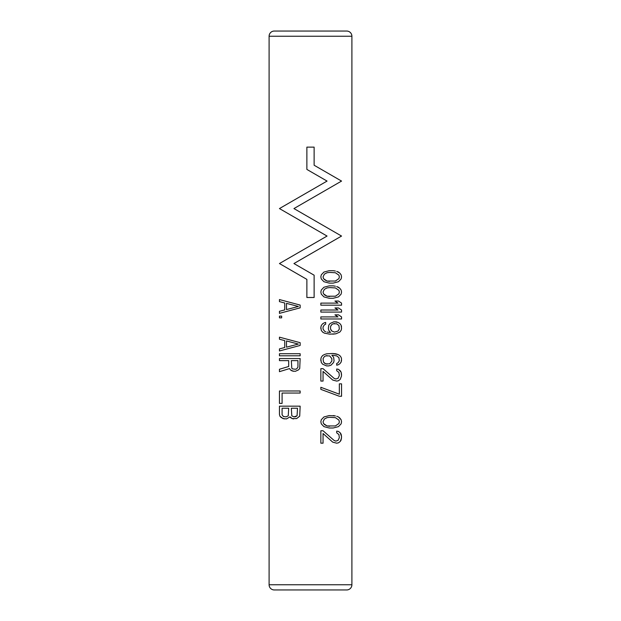 <?xml version="1.0" encoding="UTF-8"?>
<svg xmlns="http://www.w3.org/2000/svg" width="621" height="621" viewBox="0 0 621 621"><rect width="100%" height="100%" fill="white"/><g stroke="black" fill="none" stroke-linecap="round" stroke-linejoin="round"><path stroke-width="0.93" d="M333.182 428.001L338.468 426.627L341.108 423.864L341.55 421.791L341.108 423.864L338.468 426.627L333.182 428.001L329.215 428.001L323.929 426.627L321.29 423.864L320.847 421.791L321.29 419.726L323.929 416.963L329.215 415.581L335.387 415.93L333.182 415.581M351.897 584.772L351.897 36.228A5.178 5.178 0 0 0 346.728 31.05L274.272 31.05A5.178 5.178 0 0 0 269.103 36.228L269.103 584.772A5.178 5.178 0 0 0 274.272 589.95L346.728 589.95A5.178 5.178 0 0 0 351.897 584.772L269.103 584.772M335.387 271.028L333.182 270.686L335.387 271.028M338.468 272.06L336.706 271.377L339.788 273.1L338.468 272.06M341.108 274.824L339.788 273.1L341.108 274.824L341.55 276.896L341.108 274.824M341.55 276.896L341.108 278.961L338.468 281.724L333.182 283.106L338.468 281.724L341.108 278.961L341.55 276.896M335.387 286.211L333.182 285.862L335.387 286.211M338.468 287.244L336.706 286.553L339.788 288.276L338.468 287.244M341.108 290.007L339.788 288.276L341.108 290.007L341.55 292.072L341.108 290.007M341.55 292.072L341.108 294.144L338.468 296.9L333.182 298.282L338.468 296.9L341.108 294.144L341.55 292.072M341.55 303.11L338.468 301.045L341.55 303.11L341.55 305.183L320.847 305.183L320.847 303.11L338.026 303.11L334.944 301.045L338.468 301.045M341.55 310.011L338.468 307.946L341.55 310.011L341.55 312.084L320.847 312.084L320.847 310.011L338.026 310.011L334.944 307.946L338.468 307.946M341.55 316.912L338.468 314.847L341.55 316.912L341.55 318.984L320.847 318.984L320.847 316.912L338.026 316.912L334.944 314.847L338.468 314.847M325.691 324.162L324.372 324.845L325.691 324.162L325.691 322.431L324.372 322.78L322.61 323.813L321.29 325.536L320.847 327.267L321.29 330.372L322.61 332.095L324.372 333.128L329.658 334.16L335.821 333.819L332.74 334.16M325.691 331.746L324.372 331.055L325.691 331.746M329.658 332.437L327.019 332.095L330.543 332.437L328.781 330.372L328.338 328.641L328.781 325.194L330.1 323.471L334.059 321.74L338.026 322.431L335.821 321.74M339.788 323.471L338.026 322.431L339.788 323.471L341.108 325.194L339.788 323.471M341.55 326.918L341.108 325.194L341.55 328.641L341.108 330.372L339.788 332.095L335.821 333.819L339.788 332.095L341.108 330.372L341.55 328.641M331.862 355.212L333.624 357.277L331.862 355.212L332.74 355.212L336.706 355.895L338.911 357.626L339.345 360.731L338.026 362.796L336.706 363.487L336.706 365.21L338.026 364.869L336.706 365.21M333.624 362.454L330.977 365.21L328.781 365.901L330.977 365.21L333.624 362.454L334.059 360.731L333.624 357.277M320.847 360.731L320.847 359L321.29 362.454L322.61 364.178L326.576 365.901L328.781 365.901M335.821 353.83L332.74 353.481L338.026 354.521L335.821 353.83M339.788 355.554L338.026 354.521L339.788 355.554L341.108 357.277L339.788 355.554M341.55 359L341.108 357.277L341.55 359L341.108 362.105L339.788 363.836L338.026 364.869L339.788 363.836L341.108 362.105L341.55 360.382M340.23 370.737L338.468 369.355L336.706 369.006L338.468 369.355L341.108 372.111L340.23 370.737M341.55 374.525L341.108 372.111L341.55 375.907L340.23 379.361L338.468 380.735L336.706 381.084L338.468 380.735L340.23 379.361L341.55 375.907M334.059 378.321L323.052 368.664L334.059 378.321L335.821 379.012L334.059 378.321M339.345 394.195L320.847 387.294L320.847 389.367L339.345 396.26L341.55 396.26L341.55 383.84L339.345 383.84L339.345 394.195L320.847 387.294L320.847 389.367M336.706 416.272L338.468 416.963L336.706 416.272M339.788 417.995L338.468 416.963L341.108 419.726L339.788 417.995M341.55 421.791L341.108 419.726L341.55 421.791M334.059 440.421L323.052 430.764L334.059 440.421L335.821 441.112L334.059 440.421M338.468 431.455L336.706 431.106L338.468 431.455L340.23 432.837L338.468 431.455M341.108 434.211L340.23 432.837L341.55 436.625L341.108 434.211M341.55 438.007L340.23 441.461L338.468 442.835L336.706 443.184L338.468 442.835L340.23 441.461L341.108 440.079L341.55 436.625M279.45 313.357L279.45 311.292L284.736 309.91L279.45 311.292L279.45 313.357L300.153 307.837L300.153 305.082L279.45 299.563L279.45 301.627L284.736 303.009L279.45 301.627L279.45 299.563M279.45 316.12L279.45 317.843L281.655 317.843L281.655 316.12L279.45 316.12L279.45 317.843M279.45 350.966L279.45 348.893L284.736 347.512L279.45 348.893L279.45 350.966L300.153 345.447L300.153 342.683L279.45 337.164L279.45 339.237L284.736 340.618L279.45 339.237L279.45 337.164M279.45 353.722L279.45 355.794L300.153 355.794L300.153 353.722L279.45 353.722L279.45 355.794M279.45 360.622L279.45 358.558L279.45 360.622L288.695 360.622L288.695 366.491L279.45 369.247L279.45 371.668L289.58 368.564L290.457 369.937L289.58 368.564M293.547 371.319L290.457 369.937L292.219 370.978L295.309 371.319L298.39 369.937L299.71 368.564L300.153 358.558L279.45 358.558M279.45 390.982L279.45 403.402L282.089 403.402L282.089 393.054L300.153 393.054L300.153 390.982L279.45 390.982L279.45 403.402M284.294 418.927L281.212 417.553L279.892 416.171L279.45 414.448L279.892 416.171L282.974 418.585L286.498 418.927L290.023 416.862L292.219 418.585L290.457 417.553M279.45 406.165L279.45 414.448L279.45 406.165L300.153 406.165L299.71 416.171L296.628 418.585L292.219 418.585L293.547 418.927M314.125 165.24L341.55 181.076L314.125 165.24L314.125 147.13L306.875 147.13L306.875 169.424L327.057 181.076L279.45 208.571L327.057 181.076M341.55 181.076L293.943 208.571L341.55 236.058L293.943 208.571L341.55 181.076M293.943 263.545L341.55 236.058L293.943 263.545L314.125 275.196L314.125 297.49L306.875 297.49L306.875 279.38L279.45 263.545L327.057 236.058L279.45 263.545M327.057 236.058L279.45 208.571L327.057 236.058M346.728 589.95L274.272 589.95M324.993 589.95L296.007 589.95M333.182 283.106L329.215 283.106L323.929 281.724L321.29 278.961L320.847 276.896L321.29 274.824L323.929 272.06L329.215 270.686L333.182 270.686M324.372 279.652L327.019 281.034L323.494 278.619L323.052 276.896L324.372 274.133L327.019 272.751L329.658 272.409L335.387 272.751L338.911 275.165L339.345 276.896L338.911 278.619L335.387 281.034L327.019 281.034L329.658 281.375M329.658 272.409L327.019 272.751L324.372 274.133M333.182 298.282L329.215 298.282L323.929 296.9L321.29 294.144L320.847 292.072L321.29 290.007L323.929 287.244L329.215 285.862L333.182 285.862M324.372 294.835L327.019 296.217L323.494 293.795L323.052 292.072L324.372 289.316L327.019 287.934L329.658 287.585L335.387 287.934L338.911 290.349L339.345 292.072L338.911 293.795L335.387 296.217L327.019 296.217L329.658 296.559M329.658 287.585L327.019 287.934L324.372 289.316M324.372 331.055L323.052 328.99L323.052 326.918L324.372 324.845M320.847 328.641L320.847 327.267M330.977 325.536L331.862 324.504L330.543 326.576L330.543 328.99L331.862 331.055L334.502 332.095L338.026 331.055L339.345 328.99L338.911 325.536L336.706 323.813L333.182 323.813L334.502 323.471M331.862 324.504L333.182 323.813L331.862 324.504M334.502 332.095L331.862 331.055L330.977 330.023M320.847 359L321.29 357.277L322.61 355.554L324.372 354.521L326.576 353.83L332.74 353.481M324.372 356.586L325.691 355.895L324.372 356.586L323.052 358.659L323.494 362.105L325.691 363.836L329.658 363.836L331.862 361.073L331.862 358.659L329.658 355.895L325.691 355.895L327.019 355.554M327.019 364.178L324.372 363.145M323.052 368.664L320.847 368.664L320.847 381.084L323.052 381.084L323.052 371.42L332.74 380.052L336.706 381.084M335.821 379.012L338.026 378.321L339.345 375.565L338.911 372.46L336.706 370.737L336.706 369.006M324.372 424.554L327.019 425.936L323.494 423.522L323.052 421.791L324.372 419.035L327.019 417.654L329.658 417.312L335.387 417.654L338.911 420.068L339.345 421.791L338.911 423.522L335.387 425.936L327.019 425.936L329.658 426.278M329.658 417.312L327.019 417.654L324.372 419.035M336.706 443.184L332.74 442.152L323.052 433.52L323.052 443.184L320.847 443.184L320.847 430.764L323.052 430.764M335.821 441.112L338.026 440.421L339.345 437.665L338.911 434.56L336.706 432.837L336.706 431.106M284.736 309.91L284.736 303.009M286.498 309.569L286.498 303.358L298.39 306.464L286.498 309.569L298.39 306.464L286.498 303.358M284.736 347.512L284.736 340.618M286.498 347.17L286.498 340.96L298.39 344.065L286.498 347.17L298.39 344.065L286.498 340.96M279.45 371.668L279.45 369.247L288.695 366.491M295.309 369.247L292.662 368.905L291.785 368.214L291.342 360.622L297.948 360.622L297.948 367.182L296.628 368.905L295.309 369.247L296.628 368.905M297.071 415.822L297.506 408.238L291.342 408.238L291.785 415.822L293.981 416.862L297.071 415.822M283.417 416.512L286.056 416.862L288.26 415.822L288.695 408.238L282.089 408.238L282.089 414.789L283.417 416.512M296.186 416.512L294.866 416.862M288.26 415.822L286.056 416.862M269.103 36.228L351.897 36.228"/></g></svg>
